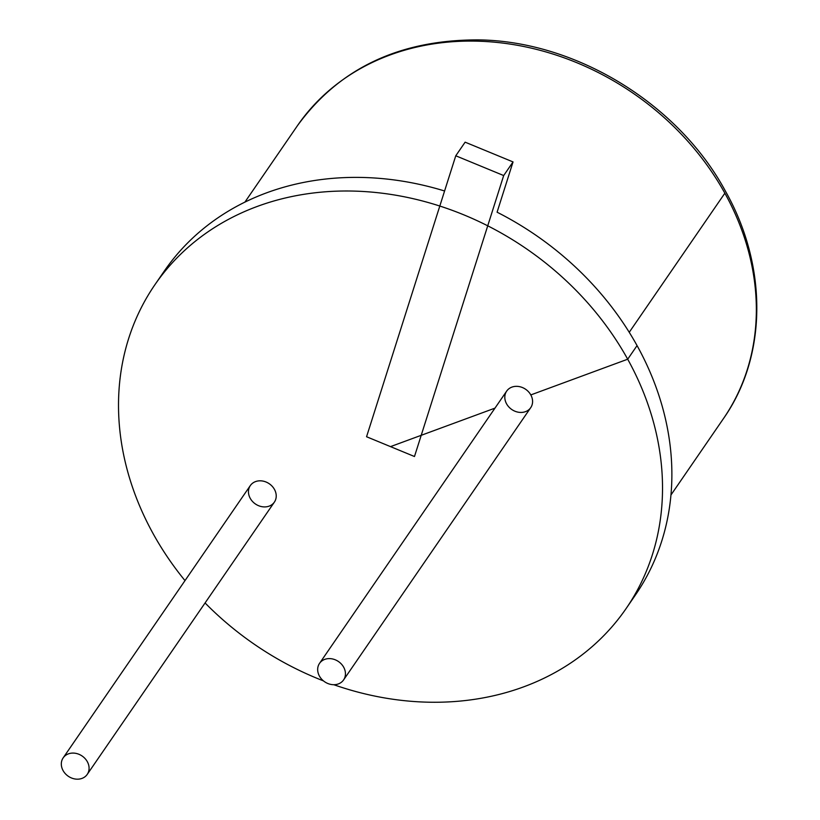 <?xml version="1.0" encoding="UTF-8"?>
<svg xmlns="http://www.w3.org/2000/svg" width="820" height="820" viewBox="0 0 820 820"><rect width="100%" height="100%" fill="white"/><g stroke="black" fill="none" stroke-linecap="round" stroke-linejoin="round"><path stroke-width="1.23" d="M503.685 175.552L414.479 456.514L366.56 436.742L455.766 155.779L465.124 142.167L513.043 161.929L503.685 175.552L455.766 155.779M185.002 580.611A285.872 240.024 34.5 0 1 154.929 284.694A285.872 240.024 34.5 0 1 392.134 194.617A285.872 240.024 34.5 0 1 627.7 359.211L637.058 345.599A285.872 240.024 34.5 0 0 497.084 212.195L513.043 161.929M530.806 394.922L627.7 359.211A285.872 240.024 34.5 0 1 626.111 608.553A285.872 240.024 34.5 0 1 333.781 684.71M323.49 680.907A285.872 240.024 34.5 0 1 205.072 602.956M637.058 345.599A285.872 240.024 34.5 0 1 635.459 594.941L626.111 608.553M154.929 284.694L164.287 271.082A285.872 240.024 34.5 0 1 444.583 190.988M319.452 676.121A14.596 12.259 34.5 0 1 319.523 663.38A14.596 12.259 34.5 0 1 338.496 661.555A14.596 12.259 34.5 0 1 343.59 679.923A14.596 12.259 34.5 0 1 331.475 684.526A14.596 12.259 34.5 0 1 319.452 676.121M319.523 663.38L506.668 391.119A14.596 12.259 34.5 0 1 525.64 389.285A14.596 12.259 34.5 0 1 530.724 407.653L343.59 679.923M63.089 770.595A14.596 12.259 34.5 0 1 63.171 757.864A14.596 12.259 34.5 0 1 82.143 756.03A14.596 12.259 34.5 0 1 87.227 774.398A14.596 12.259 34.5 0 1 75.112 779A14.596 12.259 34.5 0 1 63.089 770.595M63.171 757.864L250.305 485.594A14.596 12.259 34.5 0 1 269.278 483.759A14.596 12.259 34.5 0 1 274.372 502.137L87.227 774.398M506.586 403.85A14.596 12.259 34.5 0 1 518.865 386.527A14.596 12.259 34.5 0 1 530.643 407.776A14.596 12.259 34.5 0 1 506.586 403.85M250.223 498.324A14.596 12.259 34.5 0 1 262.502 481.012A14.596 12.259 34.5 0 1 274.28 502.26A14.596 12.259 34.5 0 1 250.223 498.324M390.515 446.623L494.972 408.134M629.237 332.305L724.859 193.192A258.505 217.044 34.5 0 1 723.414 418.661C767.192 356.382 768.022 266.531 725.392 191.07C678.314 103.74 575.804 41 478.419 39.893C399.453 39.749 339.101 68.388 297.353 125.808A258.505 217.044 34.5 0 1 511.844 44.352A258.505 217.044 34.5 0 1 724.859 193.192M670.965 494.972L723.414 418.661M244.893 202.13L297.353 125.808"/></g></svg>
